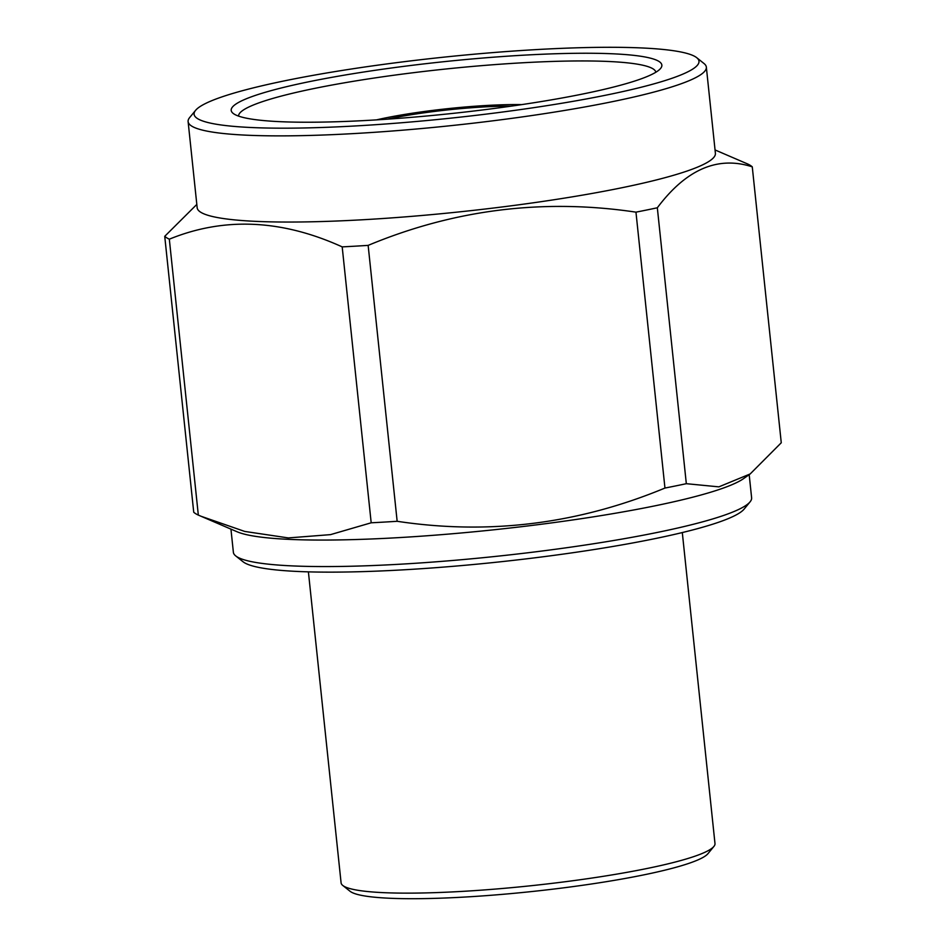 <?xml version="1.0" encoding="UTF-8"?>
<svg xmlns="http://www.w3.org/2000/svg" width="946" height="946" viewBox="0 0 946 946"><rect width="100%" height="100%" fill="white"/><g stroke="black" fill="none" stroke-linecap="round" stroke-linejoin="round"><path stroke-width="1.42" d="M713.887 846.445L707.951 853.67A181.265 21.924 174 0 1 533.875 891.321A181.265 21.924 174 0 1 350.942 891.889A181.265 21.924 174 0 1 350.079 891.286L342.771 885.456A187.982 22.728 -6 0 0 343.658 886.071A187.982 22.728 -6 0 0 533.367 885.48A187.982 22.728 -6 0 0 713.887 846.445A187.982 22.728 -6 0 0 714.987 843.548L682.303 532.551M308.396 571.845L341.092 882.843A187.982 22.728 -6 0 0 342.771 885.456M750.083 501.841L744.147 509.078A253.835 30.686 174 0 1 500.399 561.794A253.835 30.686 174 0 1 244.222 562.586A253.835 30.686 174 0 1 243.027 561.747L235.708 555.905A260.54 31.502 -6 0 0 236.938 556.768A260.54 31.502 -6 0 0 499.89 555.952A260.54 31.502 -6 0 0 750.083 501.841A260.54 31.502 -6 0 0 751.621 497.833L749.185 474.656M230.942 529.121L233.378 552.298A260.54 31.502 -6 0 0 235.708 555.905M196.815 204.419L164.734 236.323A297.482 35.972 -6 0 0 166.709 237.789A297.482 35.972 -6 0 0 169.322 239.184C224.072 216.835 281.695 219.401 342.192 246.882A297.482 35.972 -6 0 0 368.148 245.381C454.399 209.444 543.666 198.364 635.96 212.152A297.482 35.972 -6 0 0 657.328 207.777C686.217 169.287 717.86 155.641 752.271 166.851A297.482 35.972 -6 0 0 750.296 165.373A297.482 35.972 -6 0 0 747.671 163.989L715.058 149.953M752.271 166.851L781.266 442.763L750.166 473.958L718.854 486.859L686.323 483.69L657.328 207.777M188.112 121.596L197.17 207.765A260.54 31.502 -6 0 0 200.729 212.235A260.54 31.502 -6 0 0 479.468 209.681A260.54 31.502 -6 0 0 715.401 153.299L706.343 67.131A260.54 31.502 174 0 1 470.41 123.512A260.54 31.502 174 0 1 191.671 126.078A260.54 31.502 174 0 1 188.112 121.596A260.54 31.502 174 0 1 189.638 117.576L195.586 110.351A253.835 30.686 -6 0 0 197.56 118.628A253.835 30.686 -6 0 0 484.423 114.324A253.835 30.686 -6 0 0 696.705 57.682A253.835 30.686 -6 0 0 695.511 56.843A253.835 30.686 -6 0 0 439.334 57.635A253.835 30.686 -6 0 0 195.586 110.351M410.86 65.475A216.516 26.181 174 0 1 660.592 68.443A216.516 26.181 174 0 1 482.212 109.996A216.516 26.181 174 0 1 233.142 113.378A216.516 26.181 174 0 1 410.86 65.475M655.85 72.251A209.799 25.365 -6 0 0 412.657 72.795A209.799 25.365 -6 0 0 238.569 116.11M521.743 104.616A102.381 12.381 -6 0 0 433.15 110.351A102.381 12.381 -6 0 0 376.484 119.882M511.029 106.177A92.306 11.163 -6 0 0 434.805 111.392A92.306 11.163 -6 0 0 387.281 119.184M750.166 473.958L743.698 478.534A260.54 31.502 174 0 1 493.008 529.878A260.54 31.502 174 0 1 237.127 531.782L198.329 515.097L169.322 239.184M635.96 212.152L664.955 488.053A297.482 35.972 -6 0 0 686.323 483.69M664.955 488.053C578.148 524.06 488.881 535.14 397.154 521.293L368.148 245.381M342.192 246.882L371.187 522.795A297.482 35.972 -6 0 0 397.154 521.293M371.187 522.795L330.521 534.632L288.329 537.919L244.707 531.427L200.954 516.232M164.734 236.323L193.729 512.224A297.482 35.972 -6 0 0 195.704 513.702A297.482 35.972 -6 0 0 198.329 515.097M696.705 57.682L704.013 63.524A260.54 31.502 174 0 1 706.343 67.131"/></g></svg>
